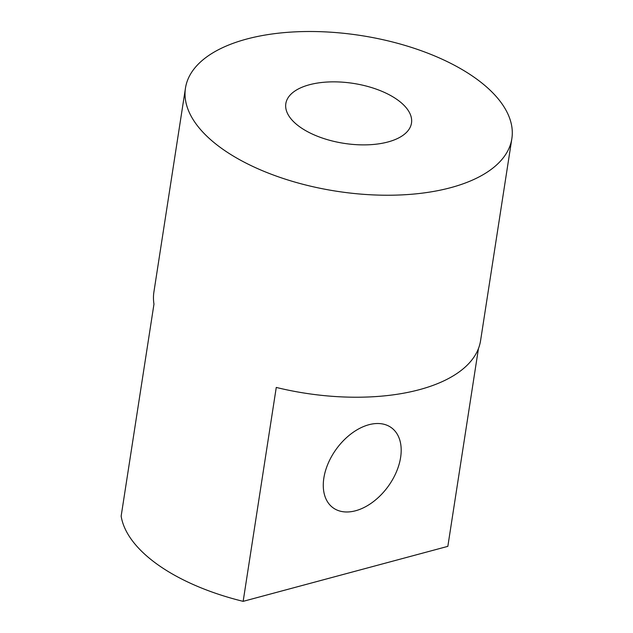 <?xml version="1.0" encoding="UTF-8"?>
<svg xmlns="http://www.w3.org/2000/svg" width="633" height="633" viewBox="0 0 633 633"><rect width="100%" height="100%" fill="white"/><g stroke="black" fill="none" stroke-linecap="round" stroke-linejoin="round"><path stroke-width="0.95" d="M299.409 126.6A63.577 30.337 8.8 0 0 367.267 144.83A63.577 30.337 8.8 0 0 411.49 123.095A63.577 30.337 8.8 0 0 353.301 83.39A63.577 30.337 8.8 0 0 285.831 103.638A63.577 30.337 8.8 0 0 299.409 126.6M476.594 78.998A165.134 78.793 -171.2 0 1 511.852 138.635A165.134 78.793 -171.2 0 1 336.606 191.237A165.134 78.793 -171.2 0 1 185.469 88.106A165.134 78.793 -171.2 0 1 300.343 31.65A165.134 78.793 -171.2 0 1 476.594 78.998M478.461 348.538L447.84 546.358L243.151 601.35A165.134 78.793 -171.2 0 1 121.148 516.14L153.969 304.117A165.134 78.793 8.8 0 1 153.906 291.987L185.469 88.106M511.852 138.635L480.582 340.625A165.134 78.793 -171.2 0 1 276.265 387.436L243.151 601.35M368.889 424.727A49.54 31.943 -53.9 0 1 391.392 427.71A49.54 31.943 -53.9 0 1 388.053 486.555A49.54 31.943 -53.9 0 1 333.069 507.801A49.54 31.943 -53.9 0 1 328.218 463.253A49.54 31.943 -53.9 0 1 368.889 424.727"/></g></svg>
